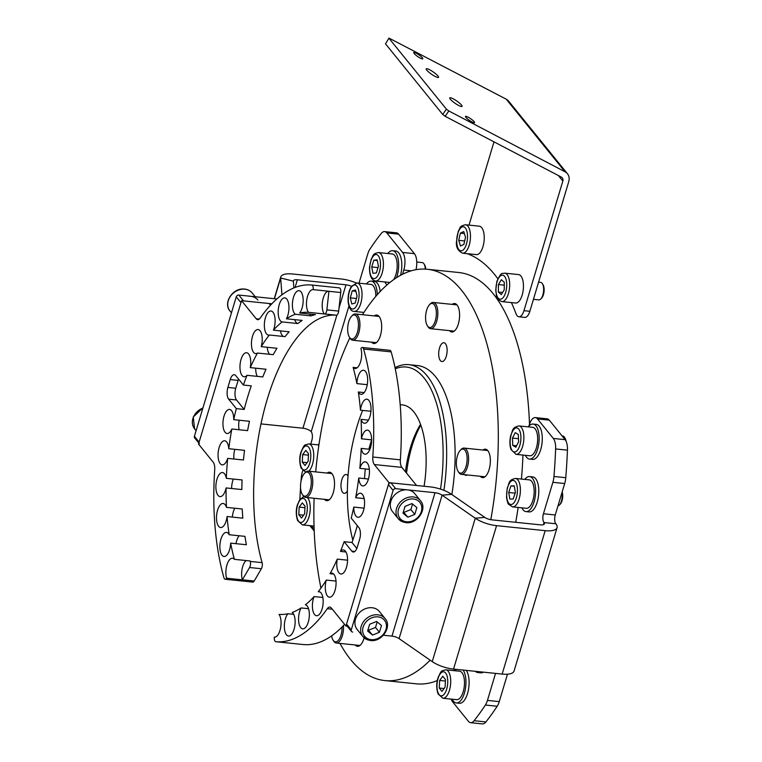 <?xml version="1.0" encoding="UTF-8"?>
<svg xmlns="http://www.w3.org/2000/svg" width="762" height="762" viewBox="0 0 762 762"><rect width="100%" height="100%" fill="white"/><g stroke="black" fill="none" stroke-linecap="round" stroke-linejoin="round"><path stroke-width="1.14" d="M274.539 637.127L274.33 637.108A4.401 1.924 -84.1 0 0 275.787 641.718A179.251 78.229 -84.1 0 0 327.298 608.686A8.801 3.839 95.9 0 1 329.841 607.066A8.801 3.839 95.9 0 1 331.299 607.962L345.967 626.059L388.991 482.651L374.323 464.544A8.801 3.839 95.9 0 1 372.808 457A179.251 78.229 -84.1 0 0 363.598 349.044A4.401 1.924 -84.1 0 0 363.064 347.92A4.401 1.924 -84.1 0 0 362.341 347.472A4.401 1.924 -84.1 0 0 360.912 348.52A12.097 5.277 -84.1 0 1 360.607 361.683A12.097 5.277 -84.1 0 1 355.025 368.503A12.097 5.277 -84.1 0 1 353.111 367.379A151.762 66.227 -84.1 0 1 356.892 383.61L367.265 384.677M362.341 347.472L389.896 350.31A4.401 1.924 95.9 0 1 390.62 350.758A4.401 1.924 95.9 0 1 391.163 351.882L363.598 349.044M274.33 637.108A12.097 5.277 -84.1 0 0 274.434 637.127A12.097 5.277 -84.1 0 0 280.54 628.212A12.097 5.277 -84.1 0 0 279.006 614.401A151.762 66.227 -84.1 0 0 287.846 613.743A12.097 5.277 -84.1 0 0 284.397 624.564A12.097 5.277 -84.1 0 0 286.493 634.841A12.097 5.277 -84.1 0 0 288.503 636.07A12.097 5.277 -84.1 0 0 294.627 627.031A12.097 5.277 -84.1 0 0 292.979 613.229A12.097 5.277 -84.1 0 0 292.179 612.467A151.762 66.227 -84.1 0 0 301.114 607.933A12.097 5.277 -84.1 0 0 300.714 627.621A12.097 5.277 -84.1 0 0 302.714 628.85A12.097 5.277 -84.1 0 0 308.839 619.811A12.097 5.277 -84.1 0 0 307.2 606.009A12.097 5.277 -84.1 0 0 305.41 604.809A151.762 66.227 -84.1 0 0 314.096 596.57A12.097 5.277 -84.1 0 0 314.544 614.496A12.097 5.277 -84.1 0 0 316.544 615.725A12.097 5.277 -84.1 0 0 322.669 606.685A12.097 5.277 -84.1 0 0 321.021 592.884A12.097 5.277 -84.1 0 0 319.021 591.655A12.097 5.277 -84.1 0 0 318.192 591.722A151.762 66.227 -84.1 0 0 326.307 580.082A12.097 5.277 -84.1 0 0 327.441 595.979A12.097 5.277 -84.1 0 0 329.451 597.208A12.097 5.277 -84.1 0 0 335.575 588.169A12.097 5.277 -84.1 0 0 333.927 574.367A12.097 5.277 -84.1 0 0 331.927 573.138A12.097 5.277 -84.1 0 0 330.041 573.691A151.762 66.227 -84.1 0 0 337.261 559.118A12.097 5.277 -84.1 0 0 338.928 572.786A12.097 5.277 -84.1 0 0 340.928 574.015A12.097 5.277 -84.1 0 0 347.053 564.975A12.097 5.277 -84.1 0 0 345.415 551.174A12.097 5.277 -84.1 0 0 343.405 549.945A12.097 5.277 -84.1 0 0 340.49 551.421L345.958 551.983M330.041 573.691L333.651 574.062M318.192 591.722L319.821 591.884M340.49 551.421A151.762 66.227 -84.1 0 0 344.129 541.687L351.787 551.136A8.801 3.839 95.9 0 0 353.244 552.031A8.801 3.839 95.9 0 0 357.283 547.154L359.635 539.296A8.801 3.839 95.9 0 0 358.864 527.561L351.206 518.112A151.762 66.227 -84.1 0 0 353.797 507.082A12.097 5.277 -84.1 0 0 355.949 516.064A12.097 5.277 -84.1 0 0 357.95 517.293A12.097 5.277 -84.1 0 0 364.074 508.254A12.097 5.277 -84.1 0 0 362.426 494.452A12.097 5.277 -84.1 0 0 360.426 493.224A12.097 5.277 -84.1 0 0 355.673 497.729A151.762 66.227 -84.1 0 0 358.74 478.022A12.097 5.277 -84.1 0 0 360.826 484.718A12.097 5.277 -84.1 0 0 362.826 485.946A12.097 5.277 -84.1 0 0 368.951 476.907A12.097 5.277 -84.1 0 0 367.313 463.106A12.097 5.277 -84.1 0 0 365.303 461.877A12.097 5.277 -84.1 0 0 359.826 468.354L369.351 469.335M359.826 468.354A151.762 66.227 -84.1 0 0 361.188 448.399A12.097 5.277 -84.1 0 0 363.007 452.961A12.097 5.277 -84.1 0 0 365.008 454.19A12.097 5.277 -84.1 0 0 371.132 445.151A12.097 5.277 -84.1 0 0 369.484 431.349A12.097 5.277 -84.1 0 0 367.484 430.12A12.097 5.277 -84.1 0 0 361.436 438.798A151.762 66.227 -84.1 0 0 361.055 419.357A12.097 5.277 -84.1 0 0 362.398 422.024A12.097 5.277 -84.1 0 0 364.398 423.253A12.097 5.277 -84.1 0 0 370.522 414.214A12.097 5.277 -84.1 0 0 368.875 400.412A12.097 5.277 -84.1 0 0 366.874 399.183A12.097 5.277 -84.1 0 0 360.445 410.175A151.762 66.227 -84.1 0 0 358.321 392.001A12.097 5.277 -84.1 0 0 359.026 393.087A12.097 5.277 -84.1 0 0 361.026 394.316A12.097 5.277 -84.1 0 0 367.151 385.277A12.097 5.277 -84.1 0 0 365.512 371.475A12.097 5.277 -84.1 0 0 363.503 370.246A12.097 5.277 -84.1 0 0 356.892 383.61M360.445 410.175L370.932 411.261M361.436 438.798L371.637 439.845A69.285 30.232 -84.1 0 0 370.532 443.322A69.285 30.232 -84.1 0 0 368.913 449.199M355.673 497.729L364.16 498.596M303.352 644.557A4.401 1.924 95.9 0 1 303.343 644.547L275.787 641.718A4.401 1.924 -84.1 0 0 275.796 641.718L303.352 644.557A179.251 78.229 -84.1 0 0 344.586 624.364M372.808 457L400.364 459.838A179.251 78.229 -84.1 0 0 391.163 351.882M400.364 459.838A8.801 3.839 -84.1 0 0 401.888 467.382L374.323 464.544M388.991 482.651L416.547 485.48L401.888 467.382M345.967 626.059L347.224 626.193M357.292 525.628A151.762 66.227 95.9 0 1 352.006 542.496L344.129 541.687M347.558 560.175L337.261 559.118M336.013 581.082L326.307 580.082M322.84 597.465L314.096 596.57M308.553 608.695L301.114 607.933M293.684 614.343L287.846 613.743M357.121 367.798L353.111 367.379M364.15 392.592L358.321 392.001M368.475 420.119L361.055 419.357M369.922 449.304L361.188 448.399M368.446 479.022L358.74 478.022M364.093 508.149L353.797 507.082M352.006 542.496L356.826 548.449M339.3 287.855L311.734 285.017L339.29 287.855A4.401 1.924 95.9 0 1 339.3 287.855A4.401 1.924 95.9 0 1 340.747 292.513L328.936 291.303A4.401 1.924 -84.1 0 0 328.936 291.246L313.192 289.627A4.401 1.924 -84.1 0 0 311.734 285.017A4.401 1.924 -84.1 0 0 311.725 285.017A179.251 78.229 -84.1 0 0 260.223 318.049A8.801 3.839 95.9 0 1 257.68 319.669A8.801 3.839 95.9 0 1 256.223 318.773L241.554 300.676L198.53 444.084L213.198 462.191A8.801 3.839 95.9 0 1 214.713 469.735A179.251 78.229 -84.1 0 0 223.923 577.691A4.401 1.924 -84.1 0 0 224.457 578.815A4.401 1.924 -84.1 0 0 225.181 579.263A4.401 1.924 -84.1 0 0 226.609 578.215L242.364 579.834A4.401 1.924 -84.1 0 0 242.383 579.796L254.194 581.015A4.401 1.924 95.9 0 1 252.746 582.101L225.181 579.263M247.031 375.314L262.776 376.933A151.762 66.227 -84.1 0 1 266.014 369.237L250.26 367.617A12.097 5.277 -84.1 0 0 248.593 353.949A12.097 5.277 -84.1 0 0 246.593 352.72A12.097 5.277 -84.1 0 0 240.468 361.76A12.097 5.277 -84.1 0 0 242.106 375.561A12.097 5.277 -84.1 0 0 244.116 376.79A12.097 5.277 -84.1 0 0 247.031 375.314A151.762 66.227 -84.1 0 0 243.392 385.048L235.734 375.599A8.801 3.839 95.9 0 0 234.277 374.704A8.801 3.839 95.9 0 0 230.238 379.581L227.886 387.439L235.753 388.249A8.801 3.839 -84.1 0 0 236.534 399.983L244.192 409.432A151.762 66.227 95.9 0 1 251.26 385.858L243.392 385.048M255.708 368.179A12.097 5.277 -84.1 0 0 257.308 376.371M257.48 353.044L273.225 354.663A151.762 66.227 -84.1 0 1 276.968 348.272L261.214 346.653A12.097 5.277 -84.1 0 0 260.08 330.756A12.097 5.277 -84.1 0 0 258.07 329.527A12.097 5.277 -84.1 0 0 251.946 338.566A12.097 5.277 -84.1 0 0 253.594 352.368A12.097 5.277 -84.1 0 0 255.594 353.587A12.097 5.277 -84.1 0 0 257.48 353.044A151.762 66.227 -84.1 0 0 250.26 367.617M267.262 347.272A12.097 5.277 -84.1 0 0 269.338 353.987A12.097 5.277 -84.1 0 0 269.615 354.292M269.329 335.013L285.074 336.633A151.762 66.227 -84.1 0 1 289.169 331.784L273.425 330.165A12.097 5.277 -84.1 0 0 272.977 312.239A12.097 5.277 -84.1 0 0 270.977 311.01A12.097 5.277 -84.1 0 0 264.852 320.05A12.097 5.277 -84.1 0 0 266.5 333.851A12.097 5.277 -84.1 0 0 268.5 335.08A12.097 5.277 -84.1 0 0 269.329 335.013A151.762 66.227 -84.1 0 0 261.214 346.653M280.435 330.889A12.097 5.277 -84.1 0 0 282.245 335.471A12.097 5.277 -84.1 0 0 283.454 336.471M313.192 289.627A12.097 5.277 -84.1 0 0 313.087 289.608A12.097 5.277 -84.1 0 0 306.991 298.523A12.097 5.277 -84.1 0 0 308.515 312.334A151.762 66.227 -84.1 0 0 299.676 312.992A12.097 5.277 -84.1 0 0 303.124 302.171A12.097 5.277 -84.1 0 0 301.028 291.894A12.097 5.277 -84.1 0 0 299.018 290.665A12.097 5.277 -84.1 0 0 292.894 299.704A12.097 5.277 -84.1 0 0 294.542 313.496A12.097 5.277 -84.1 0 0 295.342 314.268A151.762 66.227 -84.1 0 0 286.407 318.802A12.097 5.277 -84.1 0 0 286.807 299.114A12.097 5.277 -84.1 0 0 284.807 297.885A12.097 5.277 -84.1 0 0 278.682 306.924A12.097 5.277 -84.1 0 0 280.321 320.726A12.097 5.277 -84.1 0 0 282.111 321.926L297.856 323.545A12.097 5.277 -84.1 0 1 296.075 322.345A12.097 5.277 -84.1 0 1 294.723 319.659M295.342 314.268L311.096 315.887A12.097 5.277 -84.1 0 1 310.286 315.125A12.097 5.277 -84.1 0 1 309.582 314.011M227.695 458.381L243.449 460A151.762 66.227 -84.1 0 1 244.526 450.332L228.781 448.704A12.097 5.277 -84.1 0 0 226.695 442.017A12.097 5.277 -84.1 0 0 224.695 440.788A12.097 5.277 -84.1 0 0 218.57 449.828A12.097 5.277 -84.1 0 0 220.208 463.629A12.097 5.277 -84.1 0 0 222.218 464.858A12.097 5.277 -84.1 0 0 227.695 458.381A151.762 66.227 -84.1 0 0 226.333 478.336A12.097 5.277 -84.1 0 0 224.514 473.774A12.097 5.277 -84.1 0 0 222.514 472.545A12.097 5.277 -84.1 0 0 216.389 481.584A12.097 5.277 -84.1 0 0 218.037 495.386A12.097 5.277 -84.1 0 0 220.037 496.614A12.097 5.277 -84.1 0 0 226.085 487.937L241.84 489.556A151.762 66.227 -84.1 0 1 242.078 479.955L226.333 478.336M234.829 449.332A12.097 5.277 -84.1 0 0 233.915 459.019M230.638 543.125L246.383 544.744A151.762 66.227 -84.1 0 1 244.945 536.362L229.2 534.733A12.097 5.277 -84.1 0 0 228.495 533.648A12.097 5.277 -84.1 0 0 226.495 532.419A12.097 5.277 -84.1 0 0 220.37 541.458A12.097 5.277 -84.1 0 0 222.009 555.26A12.097 5.277 -84.1 0 0 224.018 556.479A12.097 5.277 -84.1 0 0 230.638 543.125A151.762 66.227 -84.1 0 0 234.41 559.356A12.097 5.277 -84.1 0 0 232.496 558.232A12.097 5.277 -84.1 0 0 226.914 565.052A12.097 5.277 -84.1 0 0 226.609 578.215M239.116 535.762A12.097 5.277 -84.1 0 0 236.001 543.677M227.076 516.55L242.83 518.179A151.762 66.227 -84.1 0 1 242.221 508.997L226.466 507.378A12.097 5.277 -84.1 0 0 225.123 504.711A12.097 5.277 -84.1 0 0 223.123 503.482A12.097 5.277 -84.1 0 0 216.999 512.521A12.097 5.277 -84.1 0 0 218.646 526.323A12.097 5.277 -84.1 0 0 220.647 527.552A12.097 5.277 -84.1 0 0 227.076 516.55A151.762 66.227 -84.1 0 0 229.2 534.733M234.801 508.235A12.097 5.277 -84.1 0 0 232.334 517.093M233.353 479.05A12.097 5.277 -84.1 0 0 231.629 488.509M231.848 429.006L247.593 430.625A151.762 66.227 -84.1 0 1 249.479 421.272L233.724 419.652A12.097 5.277 -84.1 0 0 231.572 410.67A12.097 5.277 -84.1 0 0 229.572 409.442A12.097 5.277 -84.1 0 0 223.447 418.481A12.097 5.277 -84.1 0 0 225.095 432.283A12.097 5.277 -84.1 0 0 227.095 433.511A12.097 5.277 -84.1 0 0 231.848 429.006A151.762 66.227 -84.1 0 0 228.781 448.704M239.173 420.205A12.097 5.277 -84.1 0 0 239.106 429.758M236.534 399.983L228.667 399.174L236.315 408.623A151.762 66.227 -84.1 0 0 233.724 419.652M228.667 399.174A8.801 3.839 95.9 0 1 227.886 387.439M282.111 321.926A151.762 66.227 -84.1 0 0 273.425 330.165M226.085 487.937A151.762 66.227 -84.1 0 0 226.466 507.378M340.747 292.513L338.671 311.096A4.401 1.924 95.9 0 1 336.328 315.192A151.762 66.227 -84.1 0 0 267.205 399.412A151.762 66.227 -84.1 0 0 262.09 562.642A4.401 1.924 95.9 0 1 261.376 568.728L254.194 581.015M270.491 305.21L269.119 303.514L241.554 300.676M286.407 318.802L302.152 320.421A151.762 66.227 -84.1 0 0 297.856 323.545M299.676 312.992L315.43 314.62A151.762 66.227 -84.1 0 0 311.096 315.887M308.515 312.334L324.26 313.954A151.762 66.227 -84.1 0 1 324.517 313.973A4.401 1.924 -84.1 0 0 326.86 309.886L338.671 311.096M234.41 559.356L250.155 560.975A151.762 66.227 -84.1 0 0 250.279 561.423L262.09 562.642M236.315 408.623L244.192 409.432M246.145 560.556A12.097 5.277 -84.1 0 0 242.364 579.834M261.376 568.728L249.565 567.519L242.383 579.796M249.565 567.519A4.401 1.924 -84.1 0 0 250.279 561.423M328.727 291.227A12.097 5.277 -84.1 0 0 322.707 300.266A12.097 5.277 -84.1 0 0 324.26 313.954M328.936 291.303L326.86 309.886M238.573 379.095A8.801 3.839 -84.1 0 0 238.115 380.39L235.753 388.249M384.62 231.6L396.43 232.82A13.192 5.763 95.9 0 1 398.621 234.163L386.801 232.943A13.192 5.763 -84.1 0 0 384.62 231.6A13.192 5.763 -84.1 0 0 381.143 233.572A288.122 125.749 -84.1 0 0 369.856 249.25A13.192 5.763 -84.1 0 0 367.798 253.879L359.007 283.178M402.517 274.253L403.784 270.043A13.192 5.763 -84.1 0 0 402.612 252.451L414.423 253.67L398.621 234.163M414.423 253.67A13.192 5.763 95.9 0 1 416.004 269.691M260.985 423.901L302.952 428.215A6.601 2.381 -163.3 0 1 311.21 431.73A6.601 2.877 95.9 0 1 311.801 440.531L310.725 444.113M302.743 470.706L302.362 471.973A13.192 5.763 -84.1 0 0 301.285 477.812A288.122 125.749 -84.1 0 0 301.009 481.232M300.552 487.68A288.122 125.749 -84.1 0 0 299.866 499.52M314.211 531L309.877 525.647M402.612 252.451L386.801 232.943M356.206 282.978A19.793 7.144 16.7 0 0 341.281 278.997L292.656 273.996A19.793 7.144 16.7 0 0 280.759 277.016A19.793 7.144 16.7 0 0 280.654 278.016L281.93 294.818M295.065 287.464L297.361 279.797A6.601 2.381 16.7 0 0 293.399 280.807A6.601 2.381 16.7 0 0 293.36 281.14L293.875 287.931M271.834 303.79L243.526 300.876L238.82 295.065A2.2 1.81 -39 0 0 236.258 296.828L194.415 436.312L199.12 442.122L240.963 302.638L236.258 296.828M199.12 442.122A2.2 1.81 141 0 0 199.377 443.713M276.825 298.98L238.82 295.065M198.844 443.046L194.672 437.902A2.2 1.81 -39 0 1 194.415 436.312M351.434 286.35A6.601 2.381 16.7 0 0 345.986 284.807L297.361 279.797M451.218 699.106A13.192 5.763 -84.1 0 0 452.628 701.831L468.43 721.347A13.192 5.763 -84.1 0 0 470.621 722.681A13.192 5.763 -84.1 0 0 474.097 720.709A288.122 125.749 -84.1 0 0 485.384 705.041A13.192 5.763 -84.1 0 0 487.442 700.411L499.253 701.621L507.482 674.199M499.253 701.621A13.192 5.763 95.9 0 1 497.195 706.25L485.384 705.041M474.097 720.709L485.908 721.928A288.122 125.749 -84.1 0 0 497.195 706.25M485.908 721.928A13.192 5.763 95.9 0 1 482.432 723.9L470.621 722.681M549.316 420.157L537.505 418.938A13.192 5.763 -84.1 0 0 535.315 417.595L547.126 418.814A13.192 5.763 95.9 0 1 549.316 420.157L565.118 439.664A13.192 5.763 95.9 0 1 567.442 450.161L555.631 448.942A13.192 5.763 -84.1 0 0 553.307 438.445L565.118 439.664M390.963 482.851L395.668 488.661A2.2 1.81 141 0 0 393.106 490.423L388.401 484.613A2.2 1.81 -39 0 1 390.963 482.851L430.292 486.899A19.793 7.144 -163.3 0 1 451.58 494.348L484.756 517.369A6.601 2.381 16.7 0 0 491.852 519.846L540.477 524.856A6.601 2.381 16.7 0 0 544.439 523.846A6.601 2.381 16.7 0 0 544.03 522.561A6.601 2.877 95.9 0 1 543.439 513.759L552.879 482.317A13.192 5.763 -84.1 0 0 553.955 476.479L565.766 477.688A288.122 125.749 -84.1 0 0 567.442 450.161M565.766 477.688A13.192 5.763 95.9 0 1 564.69 483.527L552.879 482.317M395.668 488.661L434.997 492.709A6.601 2.381 -163.3 0 1 442.093 495.186L475.269 518.217A19.793 7.144 16.7 0 0 496.557 525.656L545.182 530.666A19.793 7.144 16.7 0 0 557.079 527.637A19.793 7.144 16.7 0 0 555.841 523.77A6.601 2.877 95.9 0 1 555.25 514.979L564.69 483.527M487.442 700.411L495.548 673.398M553.955 476.479A288.122 125.749 -84.1 0 0 555.631 448.942M537.505 418.938L553.307 438.445M535.315 417.595A13.192 5.763 -84.1 0 0 529.257 424.92L528.885 426.158M522.942 455.076A214.446 93.593 95.9 0 1 521.446 479.06M518.131 507.463A214.446 93.593 95.9 0 1 515.722 522.303M455.933 669.322L455.714 670.046M496.557 525.656L453.533 669.074A19.793 7.144 -163.3 0 1 432.245 661.626L399.069 638.604A6.601 2.381 16.7 0 0 391.973 636.118L383.41 635.241M351.52 631.488L346.815 625.678A2.2 1.81 -39 0 1 346.558 624.097L351.263 629.907A2.2 1.81 141 0 0 352.644 632.069M388.401 484.613L346.558 624.097M393.106 490.423L351.263 629.907M453.533 669.074L502.148 674.075A19.793 7.144 -163.3 0 0 514.055 671.055L557.079 527.637M426.787 70.161A7.477 1.419 -145.4 0 1 426.234 68.847A7.477 1.419 -145.4 0 1 431.416 70.771A7.477 1.419 -145.4 0 1 437.988 76.029A7.477 1.419 -145.4 0 1 438.541 77.343A7.477 1.419 -145.4 0 1 433.359 75.419A7.477 1.419 -145.4 0 1 426.787 70.161M450.313 99.203A7.477 1.419 -145.4 0 1 449.761 97.888A7.477 1.419 -145.4 0 1 454.943 99.812A7.477 1.419 -145.4 0 1 461.524 105.061A7.477 1.419 -145.4 0 1 462.067 106.385A7.477 1.419 -145.4 0 1 456.886 104.461A7.477 1.419 -145.4 0 1 450.313 99.203M414.157 53.521A5.496 1.048 -145.4 0 1 413.747 52.549A5.496 1.048 -145.4 0 1 417.557 53.959A5.496 1.048 -145.4 0 1 422.396 57.826A5.496 1.048 -145.4 0 1 422.796 58.798A5.496 1.048 -145.4 0 1 418.986 57.379A5.496 1.048 -145.4 0 1 414.157 53.521M465.915 117.405A5.496 1.048 -145.4 0 1 465.506 116.434A5.496 1.048 -145.4 0 1 469.316 117.843A5.496 1.048 -145.4 0 1 474.155 121.71A5.496 1.048 -145.4 0 1 474.555 122.682A5.496 1.048 -145.4 0 1 470.745 121.263A5.496 1.048 -145.4 0 1 465.915 117.405M518.903 316.782A11.001 4.801 -84.1 0 0 523.951 310.677L529.857 311.287A11.001 4.801 95.9 0 1 524.808 317.392L518.903 316.782A11.001 4.801 -84.1 0 1 516.036 313.763A227.638 99.346 -84.1 0 0 511.416 302.581M497.862 278.778A227.638 99.346 -84.1 0 0 467.411 253.746A11.001 4.801 -84.1 0 1 467.239 253.679M523.951 310.677L562.832 181.061A4.401 3.629 141 0 0 562.318 177.879A4.401 3.629 141 0 0 561.356 177.098L445.16 116.31L442.722 114.481L385.477 43.815L388.991 38.1L385.477 43.815M469.021 225.114L493.995 141.865M529.857 311.287L568.738 181.67A11.001 9.058 141 0 0 567.442 173.726A11.001 9.058 141 0 0 565.033 171.764L448.837 110.976L445.16 116.31M567.442 173.726L508.625 101.136A11.001 9.058 141 0 0 506.216 99.174L388.991 38.1M442.722 114.481L446.408 109.147L389.153 38.491M446.408 109.147L448.837 110.976M465.553 224.761L479.336 226.181A14.297 6.239 95.9 0 1 484.241 237.449A14.297 6.239 95.9 0 1 476.402 254.622L462.629 253.203C457.895 250.908 455.847 247.002 456.495 241.497L458.257 231.305L459.981 227.981C460.086 226.6 461.943 225.523 465.553 224.761A14.297 6.239 95.9 0 1 470.468 236.03A14.297 6.239 95.9 0 1 462.629 253.203M460.353 233.134L458.724 240.354L460.486 245.993L463.887 244.421L465.515 237.201L463.753 231.562L460.353 233.134L464.372 233.553M464.668 240.963L458.724 240.354M533.448 299.323L538.82 299.876A8.801 3.839 -84.1 0 0 539.667 299.752A8.801 3.839 -84.1 0 0 540.782 298.971A8.801 3.839 -84.1 0 0 543.535 291.522A8.801 3.839 -84.1 0 0 542.363 283.664A8.801 3.839 -84.1 0 0 540.62 282.369L538.591 282.169M504.768 273.158L518.541 274.577A14.297 6.239 95.9 0 1 523.408 287.884A14.297 6.239 95.9 0 1 516.988 302.819A14.297 6.239 95.9 0 1 515.617 303.019L501.834 301.6C494.786 298.494 497.024 295.542 495.719 290.427L496.872 281.464C499.472 275.596 501.377 272.929 502.587 273.453L504.768 273.158A14.297 6.239 95.9 0 1 509.626 286.464A14.297 6.239 95.9 0 1 503.215 301.4A14.297 6.239 95.9 0 1 501.834 301.6M542.363 283.664L543.011 284.693A7.696 3.362 95.9 0 1 544.049 291.57A7.696 3.362 95.9 0 1 541.639 298.085L540.782 298.971M504.301 282.311L501.377 279.702L498.415 284.569L498.367 292.037L501.282 294.646L504.253 289.779L504.301 282.311M502.606 292.475L498.367 292.037M504.282 285.169L498.415 284.569M440.522 489.109A107.328 46.844 -84.1 0 0 395.249 368.789M362.636 410.404A107.328 46.844 -84.1 0 0 356.968 426.577A107.328 46.844 -84.1 0 0 352.825 540.115M395.021 367.675A109.976 47.996 95.9 0 1 408.861 364.665A109.976 47.996 95.9 0 1 443.913 490.337M420.795 425.12A71.923 31.385 -84.1 0 0 411.918 446.513A71.923 31.385 -84.1 0 0 406.537 473.126M405.46 471.802A69.285 30.232 95.9 0 1 410.499 447.437A69.285 30.232 95.9 0 1 420.519 424.358M347.377 490.947A9.458 4.124 95.9 0 1 344.233 493.338A9.458 4.124 95.9 0 1 341.824 479.765A9.458 4.124 95.9 0 1 346.167 474.516A9.458 4.124 95.9 0 1 348.034 475.898M467.354 474.955A9.458 4.124 95.9 0 1 465.963 475.336A9.458 4.124 95.9 0 1 464.677 474.688M446.275 356.302A9.458 4.124 95.9 0 1 441.931 361.55A9.458 4.124 95.9 0 1 439.531 347.977A9.458 4.124 95.9 0 1 443.875 342.729A9.458 4.124 95.9 0 1 446.275 356.302M327.117 473.078A14.297 6.239 95.9 0 1 329.622 472.23A14.297 6.239 95.9 0 1 333.251 492.738A14.297 6.239 95.9 0 1 326.688 500.672A14.297 6.239 95.9 0 1 324.422 499.329M364.16 637.88A14.297 6.239 95.9 0 1 364.007 638.385A14.297 6.239 95.9 0 1 357.445 646.309A14.297 6.239 95.9 0 1 355.178 644.976M482.937 450.028A14.297 6.239 95.9 0 1 485.442 449.18A14.297 6.239 95.9 0 1 489.071 469.697A14.297 6.239 95.9 0 1 482.508 477.622A14.297 6.239 95.9 0 1 480.231 476.288M452.18 304.39A14.297 6.239 95.9 0 1 454.676 303.543A14.297 6.239 95.9 0 1 458.314 324.05A14.297 6.239 95.9 0 1 451.752 331.984A14.297 6.239 95.9 0 1 449.475 330.641M374.275 315.906A14.297 6.239 95.9 0 1 376.771 315.058A14.297 6.239 95.9 0 1 380.4 335.575A14.297 6.239 95.9 0 1 373.847 343.5A14.297 6.239 95.9 0 1 371.57 342.167M451.856 494.528A109.976 47.996 -84.1 0 0 417.319 365.531L408.861 364.665M365.35 468.925A69.285 30.232 -84.1 0 0 364.55 478.622M529.495 424.186A206.75 90.23 -84.1 0 0 458.724 272.51L427.234 269.262A206.75 90.23 -84.1 0 0 362.493 314.696M490.785 519.703A206.75 90.23 -84.1 0 0 427.234 269.262M349.834 337.89A206.75 90.23 -84.1 0 0 332.346 383.943A206.75 90.23 -84.1 0 0 315.716 471.897M339.985 643.404A206.75 90.23 -84.1 0 0 384.896 680.58L416.395 683.828A206.75 90.23 -84.1 0 0 437.302 680.561M453.733 670.617A206.75 90.23 -84.1 0 0 455.381 669.265M314.096 498.262A206.75 90.23 -84.1 0 0 320.954 588.073M384.896 680.58A206.75 90.23 -84.1 0 0 430.168 660.187M424.072 486.261A69.285 30.232 -84.1 0 0 402.326 404.889A69.285 30.232 -84.1 0 0 400.202 404.851M426.663 310.144A12.097 5.277 -84.1 0 0 427.339 325.736A12.097 5.277 -84.1 0 0 435.283 320.792A12.097 5.277 -84.1 0 0 435.426 306.934A12.097 5.277 -84.1 0 0 429.511 304.686A12.097 5.277 -84.1 0 0 426.663 310.144M429.511 304.686L430.359 303.809A13.192 5.763 95.9 0 1 433.311 302.447A13.192 5.763 95.9 0 1 436.664 321.383A13.192 5.763 95.9 0 1 430.606 328.698A13.192 5.763 95.9 0 1 427.996 326.765L427.339 325.736M301.6 478.831A12.097 5.277 -84.1 0 0 302.285 494.414A12.097 5.277 -84.1 0 0 310.22 489.48A12.097 5.277 -84.1 0 0 310.363 475.621A12.097 5.277 -84.1 0 0 304.448 473.373A12.097 5.277 -84.1 0 0 301.6 478.831M304.448 473.373L305.295 472.497A13.192 5.763 95.9 0 1 308.248 471.135A13.192 5.763 95.9 0 1 311.601 490.071A13.192 5.763 95.9 0 1 305.543 497.386A13.192 5.763 95.9 0 1 302.933 495.452L302.285 494.414M331.584 635.889A12.097 5.277 -84.1 0 0 333.042 640.061A12.097 5.277 -84.1 0 0 340.985 635.127A12.097 5.277 -84.1 0 0 342.062 626.993M343.472 625.545A13.192 5.763 95.9 0 1 342.357 635.708A13.192 5.763 95.9 0 1 336.299 643.033A13.192 5.763 95.9 0 1 333.689 641.099L333.042 640.061M457.419 455.79A12.097 5.277 -84.1 0 0 458.095 471.373A12.097 5.277 -84.1 0 0 466.039 466.439A12.097 5.277 -84.1 0 0 466.182 452.58A12.097 5.277 -84.1 0 0 460.267 450.332A12.097 5.277 -84.1 0 0 457.419 455.79M460.267 450.332L461.115 449.447A13.192 5.763 95.9 0 1 464.068 448.085A13.192 5.763 95.9 0 1 467.42 467.02A13.192 5.763 95.9 0 1 461.362 474.345A13.192 5.763 95.9 0 1 458.753 472.411L458.095 471.373M348.748 321.669A12.097 5.277 -84.1 0 0 349.434 337.252A12.097 5.277 -84.1 0 0 357.378 332.318A12.097 5.277 -84.1 0 0 357.511 318.459A12.097 5.277 -84.1 0 0 351.596 316.211A12.097 5.277 -84.1 0 0 348.748 321.669M351.596 316.211L352.454 315.325A13.192 5.763 95.9 0 1 355.397 313.963A13.192 5.763 95.9 0 1 358.75 332.899A13.192 5.763 95.9 0 1 352.692 340.223A13.192 5.763 95.9 0 1 350.091 338.29L349.434 337.252M483.441 672.151A17.593 7.677 95.9 0 1 480.86 672.846L477.707 672.522A17.593 7.677 95.9 0 1 475.326 671.312M480.289 671.827A17.593 7.677 95.9 0 1 477.707 672.522M466.23 670.379A17.593 7.677 95.9 0 1 467.544 693.506A17.593 7.677 95.9 0 1 459.467 703.269L456.314 702.945A17.593 7.677 95.9 0 1 452.199 699.202M455.124 670.76A17.593 7.677 95.9 0 1 456.39 669.369M463.086 670.055A17.593 7.677 95.9 0 1 464.391 693.182A17.593 7.677 95.9 0 1 456.314 702.945M524.808 479.403A17.593 7.677 95.9 0 1 529.6 476.583L532.743 476.907A17.593 7.677 95.9 0 1 536.962 480.86A17.593 7.677 95.9 0 1 537.62 500.682A17.593 7.677 95.9 0 1 529.142 511.912L525.99 511.588A17.593 7.677 95.9 0 1 521.875 507.844M529.6 476.583A17.593 7.677 95.9 0 1 533.81 480.536A17.593 7.677 95.9 0 1 534.476 500.358A17.593 7.677 95.9 0 1 525.99 511.588M528.295 426.882A17.593 7.677 95.9 0 1 533.086 424.053L536.238 424.377A17.593 7.677 95.9 0 1 540.706 449.628A17.593 7.677 95.9 0 1 532.628 459.391L529.485 459.067A17.593 7.677 95.9 0 1 525.37 455.324M533.086 424.053A17.593 7.677 95.9 0 1 537.562 449.304A17.593 7.677 95.9 0 1 529.485 459.067M396.526 277.673A17.593 7.677 -84.1 0 0 398.659 266.033A17.593 7.677 -84.1 0 0 392.63 250.698A17.593 7.677 -84.1 0 0 387.839 253.517M400.526 275.301A17.593 7.677 -84.1 0 0 401.803 266.357A17.593 7.677 -84.1 0 0 395.773 251.022L392.63 250.698M384.905 281.959A17.593 7.677 -84.1 0 0 387.058 284.855M377.266 294.684A17.593 7.677 -84.1 0 0 371.227 281.121A17.593 7.677 -84.1 0 0 366.436 283.94M380.181 291.494A17.593 7.677 -84.1 0 0 374.38 281.445L371.227 281.121M319.078 443.808A17.593 7.677 -84.1 0 0 318.154 444.875M311.744 525.847A17.593 7.677 -84.1 0 0 314.135 528.923M301.495 518.027L304.629 513.817L305.038 506.244L302.314 502.891L299.19 507.101L298.78 514.674L301.495 518.027M303.619 515.169L298.78 514.674M304.952 507.702L299.19 507.101M515.474 478.441L529.257 479.86A14.297 6.239 95.9 0 1 531.943 481.736A14.297 6.239 95.9 0 1 533.476 498.062A14.297 6.239 95.9 0 1 526.332 508.302L512.55 506.882A14.297 6.239 95.9 0 0 519.703 496.643A14.297 6.239 95.9 0 0 518.16 480.317A14.297 6.239 95.9 0 0 515.474 478.441C507.94 480.05 509.53 483.394 507.216 488.137L506.511 497.148C507.282 501.653 508.006 504.053 508.692 504.349L512.55 506.882M562.156 491.976A7.696 3.362 95.9 0 1 560.222 504.187L559.375 505.063A8.801 3.839 -84.1 0 0 561.965 492.595M557.965 505.939A8.801 3.839 -84.1 0 0 559.375 505.063M515.388 492.442L514.255 485.88L510.911 485.899L508.702 492.481L509.835 499.043L513.178 499.024L515.388 492.442M515.15 493.147L508.702 492.481M514.321 486.251L510.911 485.899M425.253 269.11A8.801 3.839 -84.1 0 0 423.977 263.871L424.634 264.909A7.696 3.362 95.9 0 1 425.729 269.138M423.977 263.871A8.801 3.839 -84.1 0 0 422.234 262.585L416.757 262.023M378.504 252.555C371.837 253.841 373.504 255.927 371.218 259.109L369.503 267.214C369.418 275.625 371.437 280.216 375.58 280.997A14.297 6.239 95.9 0 0 383.362 266.109A14.297 6.239 95.9 0 0 378.504 252.555L392.287 253.975A14.297 6.239 95.9 0 1 397.135 267.519A14.297 6.239 95.9 0 1 393.573 279.673M389.963 282.416A14.297 6.239 95.9 0 1 389.363 282.416L375.58 280.997M376.352 272.958L378.438 266.214L377.171 259.832L373.799 260.194L371.713 266.938L372.989 273.32L376.352 272.958M378.019 267.586L371.713 266.938M377.314 260.556L373.799 260.194M304.99 465.506L308.115 461.286L308.524 453.714L305.81 450.361L302.685 454.581L302.276 462.153L304.99 465.506M307.105 462.648L302.276 462.153M308.448 455.171L302.685 454.581M445.799 669.798L459.581 671.217A14.297 6.239 95.9 0 1 463.21 691.734A14.297 6.239 95.9 0 1 456.657 699.659L442.874 698.249A14.297 6.239 95.9 0 0 449.437 690.315A14.297 6.239 95.9 0 0 445.799 669.798C440.731 671.36 441.846 669.474 437.912 678.066C436.293 683.123 436.331 688.4 438.045 693.906L442.874 698.249M441.96 691.391L445.084 687.172L445.494 679.599L442.779 676.246L439.655 680.466L439.245 688.038L441.96 691.391M444.075 688.534L439.245 688.038M445.418 681.057L439.655 680.466M565.471 440.141A8.801 3.839 -84.1 0 0 565.004 438.407A8.801 3.839 -84.1 0 0 564.432 437.236L565.09 438.274A7.696 3.362 95.9 0 1 565.585 439.293A7.696 3.362 95.9 0 1 566.061 441.217M564.432 437.236A8.801 3.839 -84.1 0 0 562.699 435.95L562.051 435.883M518.97 425.92L532.752 427.339A14.297 6.239 95.9 0 1 536.496 431.34A14.297 6.239 95.9 0 1 536.572 447.199A14.297 6.239 95.9 0 1 529.819 455.781L516.045 454.362A14.297 6.239 95.9 0 0 522.789 445.78A14.297 6.239 95.9 0 0 522.713 429.92A14.297 6.239 95.9 0 0 518.97 425.92C511.435 427.53 513.017 430.873 510.702 435.607C509.549 440.788 509.654 445.437 511.035 449.551L516.045 454.362M518.617 441.789L518.312 434.492L515.226 432.645L512.455 438.093L512.759 445.389L515.845 447.237L518.617 441.789M516.588 445.78L512.759 445.389M518.493 438.712L512.455 438.093M357.111 282.978L351.463 286.312C348.882 290.551 347.777 295.675 348.148 301.676C348.977 308.181 350.987 311.429 354.187 311.42A14.297 6.239 95.9 0 0 358.445 308.62A14.297 6.239 95.9 0 0 361.988 293.027A14.297 6.239 95.9 0 0 357.111 282.978L370.894 284.397A14.297 6.239 95.9 0 1 375.799 296.38M351.777 303.962L355.168 303.085L357.073 296.123L355.587 290.036L352.196 290.913L350.291 297.875L351.777 303.962M356.416 298.513L350.291 297.875M355.892 291.294L352.196 290.913M405.536 522.475A14.297 11.782 -39 0 1 398.259 518.712L392.535 511.645A14.297 11.782 -39 0 1 392.906 497.081A14.297 11.782 -39 0 1 407.48 489.871A14.297 11.782 -39 0 1 414.757 493.643L420.481 500.71C427.844 508.835 417.157 524.427 405.794 522.637L398.259 518.712A14.297 11.782 -39 0 1 398.631 504.139A14.297 11.782 -39 0 1 413.204 496.938A14.297 11.782 -39 0 1 420.481 500.71M402.993 513.178L407.88 517.188L414.804 514.398L416.843 507.587L411.966 503.577L405.032 506.378L402.993 513.178M403.384 511.883L407.88 517.188M403.955 512.35L410.88 509.559L412.537 504.053M410.88 509.559L414.804 514.398M370.18 640.356A14.297 11.782 -39 0 1 362.903 636.584L357.178 629.517A14.297 11.782 -39 0 1 357.54 614.953A14.297 11.782 -39 0 1 372.113 607.743A14.297 11.782 -39 0 1 379.39 611.515L385.115 618.582C392.478 626.707 381.791 642.309 370.427 640.509L362.903 636.584A14.297 11.782 -39 0 1 363.264 622.021A14.297 11.782 -39 0 1 377.838 614.81A14.297 11.782 -39 0 1 385.115 618.582M367.627 631.05L372.513 635.07L379.438 632.269L381.486 625.469L376.599 621.459L369.675 624.249L367.627 631.05M368.017 629.755L372.513 635.07M368.589 630.222L375.523 627.431L377.171 621.925M375.523 627.431L379.438 632.269M257.908 300.057A14.297 11.782 141 0 0 248.86 296.228M332.308 609.2L327.298 608.686M351.787 551.136L354.854 551.45M256.223 318.773L259.29 319.087M336.328 315.192L324.517 313.973M238.115 380.39L230.238 379.581M311.21 431.73L348.948 305.953M274.434 298.733L280.654 278.016L293.36 281.14M302.952 428.215L336.909 315.049M339.004 308.048L345.986 284.807M411.232 270.815L403.784 270.043M555.841 523.77L544.03 522.561L543.382 524.694M543.439 513.759L555.25 514.979M451.58 494.348L442.093 495.186L399.069 638.604M484.756 517.369L475.269 518.217L432.245 661.626M434.997 492.709L391.973 636.118M545.182 530.666L502.148 674.075M562.832 181.061L558.356 175.536M565.033 171.764L506.216 99.174M456.724 241.278A12.097 5.277 -84.1 0 0 462.239 250.565A12.097 5.277 -84.1 0 0 467.516 236.277A12.097 5.277 -84.1 0 0 462.001 226.99A12.097 5.277 -84.1 0 0 456.724 241.278M501.406 275.311A12.097 5.277 -84.1 0 0 495.938 289.246A12.097 5.277 -84.1 0 0 501.253 299.037A12.097 5.277 -84.1 0 0 506.73 285.102A12.097 5.277 -84.1 0 0 501.406 275.311M307.438 497.576A14.297 6.239 95.9 0 1 308.972 516.95A14.297 6.239 95.9 0 1 302.409 524.885L314.039 526.075M306.219 515.779A12.097 5.277 -84.1 0 0 305.152 499.653A12.097 5.277 -84.1 0 0 297.599 505.139A12.097 5.277 -84.1 0 0 298.666 521.265A12.097 5.277 -84.1 0 0 306.219 515.779M515.56 482.013A12.097 5.277 -84.1 0 0 507.949 486.461A12.097 5.277 -84.1 0 0 508.54 502.91A12.097 5.277 -84.1 0 0 516.15 498.462A12.097 5.277 -84.1 0 0 515.56 482.013M380.419 266.005A12.097 5.277 -84.1 0 0 375.828 254.546A12.097 5.277 -84.1 0 0 369.732 267.148A12.097 5.277 -84.1 0 0 374.323 278.606A12.097 5.277 -84.1 0 0 380.419 266.005M305.905 472.354L301.076 468.02C299.361 462.515 299.323 457.238 300.942 452.18C304.876 443.589 303.762 445.475 308.829 443.913A14.297 6.239 95.9 0 1 312.468 464.429A14.297 6.239 95.9 0 1 308.781 471.183M309.715 463.258A12.097 5.277 -84.1 0 0 308.639 447.132A12.097 5.277 -84.1 0 0 301.085 452.609A12.097 5.277 -84.1 0 0 302.152 468.744A12.097 5.277 -84.1 0 0 309.715 463.258M446.684 689.143A12.097 5.277 -84.1 0 0 445.608 673.017A12.097 5.277 -84.1 0 0 438.055 678.494A12.097 5.277 -84.1 0 0 439.122 694.63A12.097 5.277 -84.1 0 0 446.684 689.143M519.941 431.292A12.097 5.277 -84.1 0 0 512.426 431.559A12.097 5.277 -84.1 0 0 511.131 448.589A12.097 5.277 -84.1 0 0 518.646 448.323A12.097 5.277 -84.1 0 0 519.941 431.292M356.045 306.667A12.097 5.277 -84.1 0 0 358.531 289.808A12.097 5.277 -84.1 0 0 351.32 287.341A12.097 5.277 -84.1 0 0 348.834 304.19A12.097 5.277 -84.1 0 0 356.045 306.667M406.498 521.779A12.754 10.516 141 0 0 421.338 511.559A12.754 10.516 141 0 0 413.337 498.996A12.754 10.516 141 0 0 398.507 509.207A12.754 10.516 141 0 0 406.498 521.779M371.142 639.651A12.754 10.516 141 0 0 385.972 629.431A12.754 10.516 141 0 0 377.971 616.868A12.754 10.516 141 0 0 363.141 627.088A12.754 10.516 141 0 0 371.142 639.651M202.892 408.041A14.297 11.782 141 0 0 194.605 428.863L193.262 416.995L202.987 407.756M243.135 289.16A14.297 11.782 141 0 0 229.819 297.218A14.297 11.782 141 0 0 229.962 310.991C223.142 303.409 231.943 288.817 242.859 288.998C246.755 288.931 249.86 290.265 252.184 292.989A14.297 11.782 141 0 0 243.135 289.16M274.244 298.714L280.759 277.016M454.257 331.137L430.606 328.698M456.952 304.876L433.311 302.447M329.194 499.824L305.543 497.386M331.889 473.564L308.248 471.135M359.95 645.462L336.299 643.033M485.013 476.774L461.362 474.345M487.709 450.523L464.068 448.085M376.342 342.652L352.692 340.223M379.047 316.401L355.397 313.963M303.819 496.538L299.771 499.662L297.456 504.701C295.827 509.759 295.875 515.045 297.59 520.541L302.409 524.885M308.829 443.913L318.907 444.951M354.187 311.42L363.941 312.43M194.605 428.863L196.101 430.711M229.962 310.991L231.458 312.83M252.184 292.989L255.232 296.761"/></g></svg>
